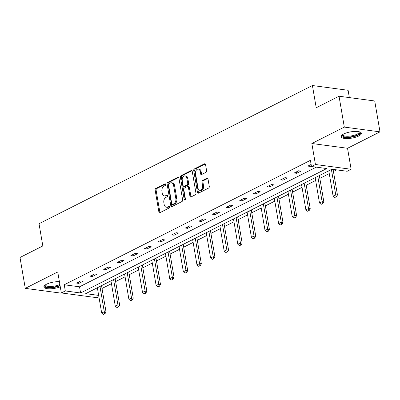 <?xml version="1.0" encoding="UTF-8"?>
<svg xmlns="http://www.w3.org/2000/svg" width="400" height="400" viewBox="0 0 400 400"><rect width="100%" height="100%" fill="white"/><g stroke="black" fill="none" stroke-linecap="round" stroke-linejoin="round"><path stroke-width="0.6" d="M165.635 184.37A0.905 0.61 -82.4 0 0 165.155 183.775A0.905 0.61 -82.4 0 0 164.89 183.825L155.79 188.425A1.295 0.87 -82.4 0 0 155.14 190.07L158.87 211.89A1.295 0.87 -82.4 0 0 159.555 212.74A1.295 0.87 -82.4 0 0 159.935 212.67L169.035 208.07A0.905 0.61 -82.4 0 0 169.49 206.915A0.905 0.61 -82.4 0 0 169.01 206.32A0.905 0.61 -82.4 0 0 168.745 206.37L167.565 206.965A4.14 2.79 -82.4 0 1 166.355 207.19A4.14 2.79 -82.4 0 1 164.16 204.47L163.85 202.655A4.14 2.79 -82.4 0 1 165.93 197.39L167.105 196.795A0.905 0.61 -82.4 0 0 167.56 195.645A0.905 0.61 -82.4 0 0 167.08 195.05A0.905 0.61 -82.4 0 0 166.815 195.095L165.64 195.69A4.14 2.79 -82.4 0 1 164.43 195.915A4.14 2.79 -82.4 0 1 162.235 193.2L161.925 191.38A4.14 2.79 -82.4 0 1 164 186.115L165.18 185.52A0.905 0.61 -82.4 0 0 165.635 184.37M358.77 135.995A10.28 3.185 -9.7 0 1 347.855 138.555A10.28 3.185 -9.7 0 1 341.12 136.725A10.28 3.185 -9.7 0 1 343.725 133.985A10.28 3.185 -9.7 0 1 354.645 131.43A10.28 3.185 -9.7 0 1 361.38 133.26A10.28 3.185 -9.7 0 1 358.77 135.995M60.28 286.805A10.28 3.185 -9.7 0 1 49.825 288.81A10.28 3.185 -9.7 0 1 43.9 286.96A10.28 3.185 -9.7 0 1 46.505 284.225A10.28 3.185 -9.7 0 1 59.4 281.665M380 131.86L344.315 127.095L311.85 143.505L347.54 148.27L380 131.86L374.725 100.985L339.035 96.22L316.215 107.755L312.415 85.525L39.02 223.72L42.82 245.95L20 257.485L25.275 288.36L60.965 293.125L65.3 290.94L80.585 292.98L326.755 168.545L311.47 166.505L315.44 164.5L351.125 169.265L347.155 171.27L331.87 169.23L85.7 293.66L98.66 295.395M339.035 96.22L344.315 127.095M205.945 172.355A1.295 0.87 -82.4 0 0 206.595 170.71L205.55 164.59A1.295 0.87 -82.4 0 0 204.865 163.74A1.295 0.87 -82.4 0 0 204.485 163.81L194.375 168.92A1.295 0.87 -82.4 0 0 193.73 170.565L197.455 192.385A1.295 0.87 -82.4 0 0 198.145 193.235A1.295 0.87 -82.4 0 0 198.52 193.165L208.63 188.055A1.295 0.87 -82.4 0 0 209.28 186.41L208.015 179.015A1.295 0.87 -82.4 0 0 207.33 178.165A1.295 0.87 -82.4 0 0 206.95 178.235L202.625 180.42A1.295 0.87 -82.4 0 0 201.975 182.065L202.6 185.735A3.46 2.335 -82.4 0 1 199.855 190.32A3.46 2.335 -82.4 0 1 198.02 188.05L195.565 173.685A3.46 2.335 -82.4 0 1 198.315 169.1A3.46 2.335 -82.4 0 1 200.145 171.37L200.555 173.765A1.295 0.87 -82.4 0 0 201.24 174.61A1.295 0.87 -82.4 0 0 201.62 174.54L205.945 172.355M98.895 296.76L97.015 297.71L61.33 292.945L57.74 271.95L25.275 288.36M311.47 166.505L310.415 160.33L64.245 284.765L65.3 290.94M311.85 143.505L315.44 164.5M178.91 178.055A1.295 0.87 -82.4 0 0 178.225 177.205A1.295 0.87 -82.4 0 0 177.845 177.275L167.74 182.385A1.295 0.87 -82.4 0 0 167.09 184.03L170.82 205.85A1.295 0.87 -82.4 0 0 171.505 206.7A1.295 0.87 -82.4 0 0 171.88 206.63L181.99 201.52A1.295 0.87 -82.4 0 0 182.64 199.875L178.91 178.055M181.055 175.65L191.165 170.54A1.295 0.87 -82.4 0 1 191.545 170.475A1.295 0.87 -82.4 0 1 192.23 171.32L195.96 193.14A1.295 0.87 -82.4 0 1 195.31 194.785L190.985 196.975A1.295 0.87 -82.4 0 1 190.605 197.045A1.295 0.87 -82.4 0 1 189.92 196.195L188.405 187.345A1.295 0.87 -82.4 0 0 187.72 186.495A1.295 0.87 -82.4 0 0 187.345 186.565L184.475 188.015A1.295 0.87 -82.4 0 0 183.825 189.66L185.4 198.875A0.905 0.61 -82.4 0 1 184.68 200.075A0.905 0.61 -82.4 0 1 184.2 199.48L180.41 177.295A1.295 0.87 -82.4 0 1 181.055 175.65L182.02 175.78L191.985 170.745M349.35 97.6L348.105 90.29L312.415 85.525M95.14 288.89L97.605 289.22M102.02 288.47L111.455 283.705M115.63 281.59L125.065 276.825M129.245 274.71L138.68 269.94M142.86 267.83L152.29 263.06M156.47 260.95L165.905 256.18M170.085 254.065L179.52 249.3M183.7 247.185L193.13 242.415M197.31 240.305L206.745 235.535M210.925 233.425L220.36 228.655M224.535 226.545L233.97 221.775M238.15 219.66L247.585 214.895M251.765 212.78L261.195 208.01M265.375 205.9L274.81 201.13M278.99 199.02L288.425 194.25M292.605 192.135L302.035 187.37M306.215 185.255L315.65 180.49M319.83 178.375L329.265 173.605M333.445 171.495L336.66 169.87M347.54 148.27L351.125 169.265M64.245 284.765L79.53 286.805L316.26 167.145M79.53 286.805L80.585 292.98M311.36 165.86L310.265 166.415L307.85 166.095L311.115 164.445M301.015 171.09L296.65 173.3L294.24 172.975L298.6 170.77L301.015 171.09M287.4 177.975L283.035 180.18L280.625 179.855L284.99 177.65L287.4 177.975M273.785 184.855L269.425 187.06L267.01 186.74L271.375 184.53L273.785 184.855M260.175 191.735L255.81 193.94L253.4 193.62L257.76 191.415L260.175 191.735M246.56 198.615L242.195 200.82L239.785 200.5L244.15 198.295L246.56 198.615M232.945 205.495L228.585 207.705L226.175 207.38L230.535 205.175L232.945 205.495M219.335 212.38L214.97 214.585L212.56 214.26L216.925 212.055L219.335 212.38M205.72 219.26L201.36 221.465L198.945 221.145L203.31 218.94L205.72 219.26M192.11 226.14L187.745 228.345L185.335 228.025L189.695 225.82L192.11 226.14M178.495 233.02L174.13 235.225L171.72 234.905L176.085 232.7L178.495 233.02M164.88 239.905L160.52 242.11L158.105 241.785L162.47 239.58L164.88 239.905M151.27 246.785L146.905 248.99L144.495 248.665L148.855 246.46L151.27 246.785M137.655 253.665L133.29 255.87L130.88 255.55L135.245 253.345L137.655 253.665M124.04 260.545L119.68 262.75L117.265 262.43L121.63 260.225L124.04 260.545M110.43 267.425L106.065 269.63L103.655 269.31L108.015 267.105L110.43 267.425M96.815 274.31L92.45 276.515L90.04 276.19L94.405 273.985L96.815 274.31M83.2 281.19L78.84 283.395L76.43 283.075L80.79 280.865L83.2 281.19M78.84 283.395L78.595 281.975M92.45 276.515L92.21 275.095M106.065 269.63L105.825 268.215M119.68 262.75L119.435 261.335M133.29 255.87L133.05 254.45M146.905 248.99L146.665 247.57M160.52 242.11L160.275 240.69M174.13 235.225L173.89 233.81M187.745 228.345L187.5 226.93M201.36 221.465L201.115 220.045M214.97 214.585L214.73 213.165M228.585 207.705L228.34 206.285M242.195 200.82L241.955 199.405M255.81 193.94L255.57 192.525M269.425 187.06L269.18 185.64M283.035 180.18L282.795 178.76M296.65 173.3L296.405 171.88M310.265 166.415L310.02 165M164.43 195.915L165.395 196.045A4.14 2.79 -82.4 0 0 166.605 195.82L165.64 195.69M167.48 195.38L166.605 195.82M166.355 207.19L167.32 207.32A4.14 2.79 -82.4 0 0 168.53 207.095L167.565 206.965M169.405 206.65L168.53 207.095M165.555 184.105L156.755 188.555A1.295 0.87 -82.4 0 0 156.105 190.2L159.835 212.02A1.295 0.87 -82.4 0 0 160.075 212.595M178.67 177.475L168.705 182.515A1.295 0.87 -82.4 0 0 168.055 184.16L171.785 205.98A1.295 0.87 -82.4 0 0 172.025 206.555M168.97 183.605A0.905 0.61 -82.4 0 0 168.515 184.755L171.79 203.91A0.905 0.61 -82.4 0 0 172.27 204.505A0.905 0.61 -82.4 0 0 172.535 204.455L173.775 203.825A4.14 2.79 -82.4 0 0 175.855 198.56L173.615 185.47A4.14 2.79 -82.4 0 0 171.425 182.755A4.14 2.79 -82.4 0 0 170.21 182.975L168.97 183.605M172.27 204.505L173.235 204.63A0.905 0.61 -82.4 0 0 173.5 204.585L172.535 204.455M171.425 182.755L172.39 182.88A4.14 2.79 -82.4 0 1 174.58 185.6L176.82 198.69A4.14 2.79 -82.4 0 1 174.74 203.955L173.5 204.585M187.72 186.495L188.685 186.625A1.295 0.87 -82.4 0 1 189.37 187.475L190.885 196.325A1.295 0.87 -82.4 0 0 191.125 196.9M182.02 175.78A1.295 0.87 -82.4 0 0 181.375 177.425L185.165 199.61A0.905 0.61 -82.4 0 0 185.21 199.785M186.835 178.16A3.46 2.335 -82.4 0 0 185.005 175.89A3.46 2.335 -82.4 0 0 182.255 180.48L183.12 185.54A1.295 0.87 -82.4 0 0 183.805 186.39A1.295 0.87 -82.4 0 0 184.185 186.32L187.055 184.87A1.295 0.87 -82.4 0 0 187.7 183.225L186.835 178.16L187.8 178.29A3.46 2.335 -82.4 0 0 185.97 176.02L185.005 175.89M183.805 186.39L184.77 186.515A1.295 0.87 -82.4 0 0 185.15 186.45L184.185 186.32M187.8 178.29L188.665 183.35A1.295 0.87 -82.4 0 1 188.02 184.995L185.15 186.45M198.315 169.1L199.28 169.225A3.46 2.335 -82.4 0 1 201.11 171.5L201.52 173.89A1.295 0.87 -82.4 0 0 201.76 174.47M199.855 190.32L200.815 190.45A3.46 2.335 -82.4 0 0 203.565 185.865L202.6 185.735M207.77 178.435L203.59 180.55A1.295 0.87 -82.4 0 0 202.94 182.195L203.565 185.865M205.305 164.01L195.34 169.05A1.295 0.87 -82.4 0 0 194.69 170.695L198.42 192.515A1.295 0.87 -82.4 0 0 198.665 193.09M97.36 287.77L101.68 313.065L104.3 311.74L99.975 286.445M104.645 313.775L103.335 314.435L104.935 313.81L104.645 313.775L104.3 311.74L106.035 311.97L101.54 285.655M101.68 313.065L103.335 314.435M104.935 313.81L106.035 311.97M110.97 280.885L115.295 306.185L117.915 304.86L113.59 279.565M118.255 306.89L116.95 307.555L118.545 306.93L118.255 306.89L117.915 304.86L119.65 305.09L115.15 278.775M115.295 306.185L116.95 307.555M118.545 306.93L119.65 305.09M124.585 274.005L128.91 299.3L131.525 297.98L127.2 272.685M131.87 300.01L130.56 300.675L132.16 300.05L131.87 300.01L131.525 297.98L133.26 298.21L128.765 271.895M128.91 299.3L130.56 300.675M132.16 300.05L133.26 298.21M60.02 285.28A8.895 2.755 -9.7 0 1 52.015 287.255A8.895 2.755 -9.7 0 1 45.31 284.92M45.64 284.705A8.235 2.55 170.3 0 0 45.635 285.01A8.235 2.55 170.3 0 0 52.045 286.415A8.235 2.55 170.3 0 0 59.865 284.385M43.965 286.375A10.21 3.165 170.3 0 0 51.74 287.7A10.21 3.165 170.3 0 0 60.105 285.795M359.37 131.805A8.895 2.755 -9.7 0 1 357.66 134.84A8.895 2.755 -9.7 0 1 349.235 137.015A8.895 2.755 -9.7 0 1 342.53 134.685M342.86 134.47A8.235 2.55 170.3 0 0 342.855 134.775A8.235 2.55 170.3 0 0 349.265 136.175A8.235 2.55 170.3 0 0 359.09 132A8.235 2.55 170.3 0 0 358.985 131.715M341.185 136.14A10.21 3.165 170.3 0 0 348.96 137.465A10.21 3.165 170.3 0 0 361.125 132.73M138.2 267.125L142.52 292.42L145.14 291.095L140.815 265.8M145.485 293.13L144.175 293.79L145.77 293.17L145.485 293.13L145.14 291.095L146.875 291.33L142.375 265.01M142.52 292.42L144.175 293.79M145.77 293.17L146.875 291.33M151.81 260.245L156.135 285.54L158.755 284.215L154.43 258.92M159.095 286.25L157.785 286.91L159.385 286.29L159.095 286.25L158.755 284.215L160.49 284.45L155.99 258.13M156.135 285.54L157.785 286.91M159.385 286.29L160.49 284.45M165.425 253.365L169.75 278.66L172.365 277.335L168.04 252.04M172.71 279.37L171.4 280.03L173 279.405L172.71 279.37L172.365 277.335L174.1 277.565L169.605 251.25M169.75 278.66L171.4 280.03M173 279.405L174.1 277.565M179.035 246.48L183.36 271.78L185.98 270.455L181.655 245.16M186.32 272.485L185.015 273.15L186.61 272.525L186.32 272.485L185.98 270.455L187.715 270.685L183.215 244.37M183.36 271.78L185.015 273.15M186.61 272.525L187.715 270.685M192.65 239.6L196.975 264.895L199.59 263.575L195.27 238.275M199.935 265.605L198.625 266.27L200.225 265.645L199.935 265.605L199.59 263.575L201.33 263.805L196.83 237.49M196.975 264.895L198.625 266.27M200.225 265.645L201.33 263.805M206.265 232.72L210.585 258.015L213.205 256.69L208.88 231.395M213.55 258.725L212.24 259.385L213.84 258.765L213.55 258.725L213.205 256.69L214.94 256.925L210.445 230.605M210.585 258.015L212.24 259.385M213.84 258.765L214.94 256.925M219.875 225.84L224.2 251.135L226.82 249.81L222.495 224.515M227.16 251.845L225.855 252.505L227.45 251.885L227.16 251.845L226.82 249.81L228.555 250.045L224.055 223.725M224.2 251.135L225.855 252.505M227.45 251.885L228.555 250.045M233.49 218.955L237.815 244.255L240.43 242.93L236.11 217.635M240.775 244.965L239.465 245.625L241.065 245L240.775 244.965L240.43 242.93L242.17 243.16L237.67 216.845M237.815 244.255L239.465 245.625M241.065 245L242.17 243.16M247.105 212.075L251.425 237.37L254.045 236.05L249.72 210.755M254.39 238.08L253.08 238.745L254.675 238.12L254.39 238.08L254.045 236.05L255.78 236.28L251.28 209.965M251.425 237.37L253.08 238.745M254.675 238.12L255.78 236.28M260.715 205.195L265.04 230.49L267.66 229.17L263.335 203.87M268 231.2L266.69 231.86L268.29 231.24L268 231.2L267.66 229.17L269.395 229.4L264.895 203.085M265.04 230.49L266.69 231.86M268.29 231.24L269.395 229.4M274.33 198.315L278.655 223.61L281.27 222.285L276.945 196.99M281.615 224.32L280.305 224.98L281.905 224.36L281.615 224.32L281.27 222.285L283.005 222.52L278.51 196.2M278.655 223.61L280.305 224.98M281.905 224.36L283.005 222.52M287.94 191.435L292.265 216.73L294.885 215.405L290.56 190.11M295.225 217.44L293.92 218.1L295.515 217.475L295.225 217.44L294.885 215.405L296.62 215.64L292.12 189.32M292.265 216.73L293.92 218.1M295.515 217.475L296.62 215.64M301.555 184.55L305.88 209.85L308.495 208.525L304.175 183.23M308.84 210.56L307.53 211.22L309.13 210.595L308.84 210.56L308.495 208.525L310.235 208.755L305.735 182.44M305.88 209.85L307.53 211.22M309.13 210.595L310.235 208.755M315.17 177.67L319.49 202.965L322.11 201.645L317.785 176.35M322.455 203.675L321.145 204.34L322.745 203.715L322.455 203.675L322.11 201.645L323.845 201.875L319.35 175.56M319.49 202.965L321.145 204.34M322.745 203.715L323.845 201.875M328.78 170.79L333.105 196.085L335.725 194.765L331.4 169.465M336.065 196.795L334.76 197.455L336.355 196.835L336.065 196.795L335.725 194.765L337.46 194.995L333.085 169.39M333.105 196.085L334.76 197.455M336.355 196.835L337.46 194.995M165.4 183.89L164.89 183.825M169.25 206.44L168.745 206.37M167.325 195.165L166.815 195.095M159.835 212.02L158.87 211.89M156.105 190.2L155.14 190.07M156.755 188.555L155.79 188.425M171.785 205.98L170.82 205.85M168.055 184.16L167.09 184.03M168.705 182.515L167.74 182.385M178.57 177.37L177.845 177.275M174.74 203.955L173.775 203.825M176.82 198.69L175.855 198.56M174.58 185.6L173.615 185.47M191.89 170.64L191.165 170.54M190.885 196.325L189.92 196.195M189.37 187.475L188.405 187.345M185.165 199.61L184.2 199.48M181.375 177.425L180.41 177.295M188.02 184.995L187.055 184.87M188.665 183.35L187.7 183.225M201.52 173.89L200.555 173.765M201.11 171.5L200.145 171.37M202.94 182.195L201.975 182.065M203.59 180.55L202.625 180.42M207.675 178.33L206.95 178.235M198.42 192.515L197.455 192.385M194.69 170.695L193.73 170.565M195.34 169.05L194.375 168.92M205.21 163.905L204.485 163.81"/></g></svg>
